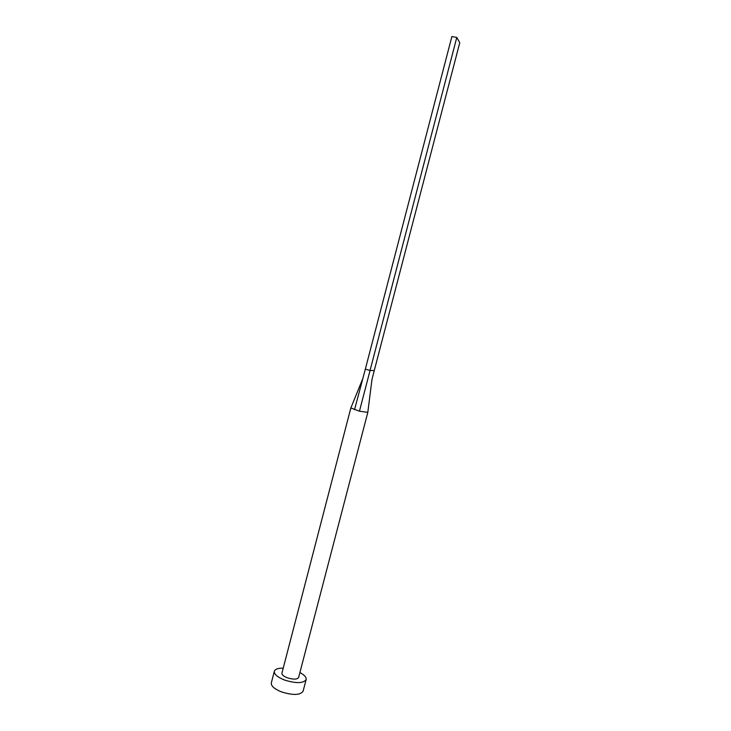 <?xml version="1.0" encoding="UTF-8"?>
<svg xmlns="http://www.w3.org/2000/svg" width="731" height="731" viewBox="0 0 731 731"><rect width="100%" height="100%" fill="white"/><g stroke="black" fill="none" stroke-linecap="round" stroke-linejoin="round"><path stroke-width="1.1" d="M350.862 407.962L359.451 411.188L367.803 412.375M354.517 409.753L362.823 378.576L350.825 408.044L281.919 673.16C281.764 674.74 283.555 676.276 287.283 677.774C293.359 679.647 297.133 679.556 298.604 677.509L367.803 412.439M283.217 668.171C278.072 668.097 275.121 669.13 274.344 671.268C274.043 674.247 277.451 677.171 284.542 680.04C296.156 683.613 303.347 683.448 306.143 679.547C306.508 677.308 304.434 674.969 299.911 672.52M274.344 671.268L271.32 682.937C271 686.007 274.381 688.995 281.462 691.882C293.058 695.473 300.267 695.245 303.091 691.206L306.143 679.547M362.823 378.576L365.336 369.155L370.041 370.471L374.254 370.599L371.851 380.047M359.451 411.188L456.793 37.445L459.762 42.709L374.254 370.599M456.793 37.445L451.877 36.55L365.336 369.155M367.794 412.467L371.969 379.526"/></g></svg>
